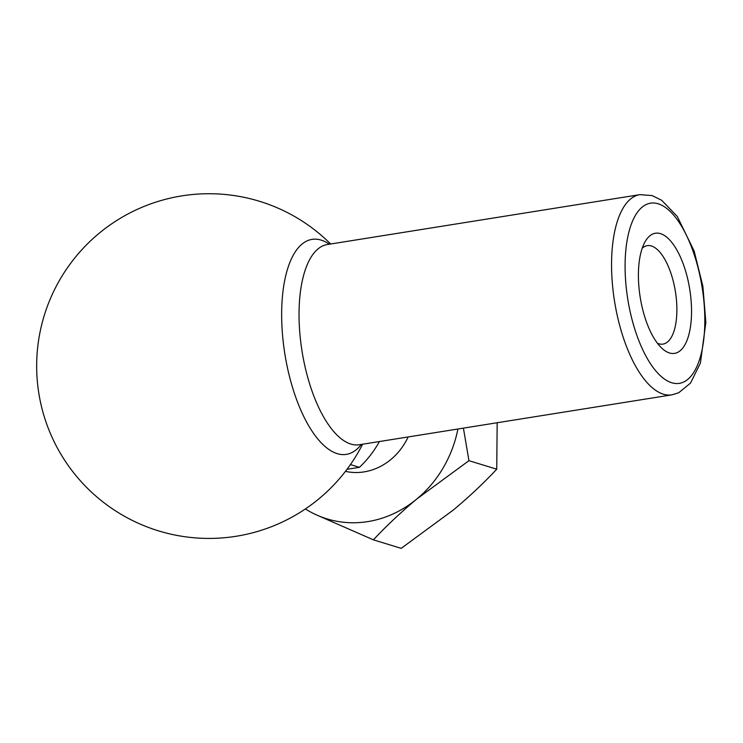 <?xml version="1.0" encoding="UTF-8"?>
<svg xmlns="http://www.w3.org/2000/svg" width="743" height="743" viewBox="0 0 743 743"><rect width="100%" height="100%" fill="white"/><g stroke="black" fill="none" stroke-linecap="round" stroke-linejoin="round"><path stroke-width="1.11" d="M657.416 343.257A49.846 20.563 80.9 0 0 662.96 344.102A49.846 20.563 80.9 0 0 676.093 296.55A49.846 20.563 80.9 0 0 651.425 245.989A49.846 20.563 80.9 0 0 647.246 245.654A49.846 20.563 80.9 0 0 642.24 248.181M379.413 441.537A97.324 86.894 107 0 1 359.408 467.328L347.009 469.307M660.49 233.636A60.824 25.095 80.9 0 0 645.203 241.54A60.824 25.095 80.9 0 0 640.197 297.256A60.824 25.095 80.9 0 0 662.301 348.643A60.824 25.095 80.9 0 0 691.529 309.302A60.824 25.095 80.9 0 0 660.49 233.636M401.183 548.353L373.385 539.836C386.249 526.072 400.746 512.438 416.879 498.943L468.944 460.679L496.742 469.195C483.879 482.959 469.381 496.593 453.249 510.088L401.183 548.353M457.911 429.008A111.515 99.571 107 0 1 416.879 498.943A111.515 99.571 107 0 1 316.564 514.955L373.385 539.836M463.418 428.126L468.944 460.679M497.169 422.739L496.742 469.195M350.427 464.57L359.408 467.328M316.564 514.955A111.515 99.571 107 0 1 305.382 508.955M408.139 436.949A60.824 54.313 107 0 1 345.458 471.359M658.252 203.814A91.24 37.642 80.9 0 0 634.318 327.617A91.24 37.642 80.9 0 0 702.358 348.467A91.24 37.642 80.9 0 0 658.252 203.814M639.881 194.647A101.382 41.822 80.9 0 0 614.554 301.342A101.382 41.822 80.9 0 0 671.839 394.867L678.73 392.75L690.516 383.082L700.408 363.095L705.85 322.406L702.878 286.204L694.138 251.069L677.3 216.473L661.679 200.285L652.103 195.576L639.881 194.647L327.366 244.521A101.382 41.822 80.9 0 0 302.039 351.225A101.382 41.822 80.9 0 0 359.324 444.741L671.839 394.867M329.372 244.206A108.849 44.905 80.9 0 0 321.18 240.128A108.849 44.905 80.9 0 0 282.34 332.53A108.849 44.905 80.9 0 0 313.806 433.736A108.849 44.905 80.9 0 0 361.33 444.425M330.663 244.001A172.339 172.339 0 0 0 37.15 378.995A172.339 172.339 0 0 0 362.612 444.221"/></g></svg>
